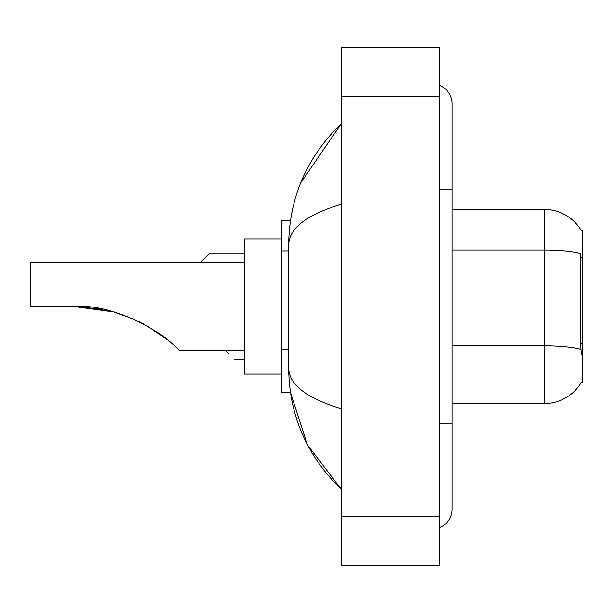 <?xml version="1.0" encoding="UTF-8"?>
<svg xmlns="http://www.w3.org/2000/svg" width="613" height="613" viewBox="0 0 613 613"><rect width="100%" height="100%" fill="white"/><g stroke="black" fill="none" stroke-linecap="round" stroke-linejoin="round"><path stroke-width="0.92" d="M452.103 403.569L544.26 403.569A43.002 43.002 0 0 0 581.362 382.313L581.139 382.681L582.35 382.681L582.35 230.319L581.231 230.473A43.002 43.002 0 0 0 544.26 209.431A43.002 43.002 0 0 1 581.139 230.319A43.002 43.002 0 0 0 544.26 209.431L452.103 209.431M290.478 220.488L281.313 220.488L281.313 392.512L290.478 392.512L307.473 444.869L341.518 489.58C306.822 455.896 289.206 415.43 288.685 368.183C289.075 384.726 306.692 398.258 341.518 408.794M439.82 423.231L452.103 423.231L452.103 103.758A19.662 19.662 0 0 0 439.82 85.536A19.662 19.662 0 0 1 452.103 103.758A19.662 19.662 0 0 0 439.82 85.536M439.82 527.464A19.662 19.662 0 0 0 452.103 509.242A19.662 19.662 0 0 1 439.82 527.464A19.662 19.662 0 0 0 452.103 509.242A19.662 19.662 0 0 1 439.82 527.464M341.518 204.206C306.768 214.68 289.152 228.22 288.685 244.817L288.685 368.183M341.518 565.761L439.82 565.761L439.82 47.239L341.518 47.239L341.518 565.761M288.685 244.817C289.206 197.562 306.822 157.097 341.518 123.42L300.646 182.958M581.362 354.421L580.572 343.747L580.741 253.56A43.002 7.471 180 0 0 544.26 250.043L544.26 209.431A43.002 43.002 0 0 1 581.231 230.473M225.653 350.736L228.473 353.563M200.826 262.264L210.044 253.046L200.826 262.264L210.044 253.046L200.826 262.264L210.044 253.046L244.449 253.046M203.899 259.192L210.044 253.046M79.659 306.607L113.689 311.94L133.757 319.143L113.689 311.94L79.659 306.607L113.689 311.94L133.757 319.143M139.427 321.802L155.48 331.051M244.449 262.264L30.65 262.264L30.65 306.5L74.02 306.5C114.455 303.151 165.295 333.549 178.276 349.686L179.325 350.736L244.449 350.736M281.313 238.917L244.449 238.917L244.449 374.083L281.313 374.083M76.104 306.515L102.478 309.274M143.358 323.825L159.61 333.893L167.196 339.679L147.22 325.955M113.689 311.94L74.02 306.5M582.35 257.736L580.572 257.736M582.35 343.747L580.572 343.747M288.685 250.947L281.313 250.947M288.685 349.249L281.313 349.249M439.82 189.769L452.103 189.769M341.518 516.613L439.82 516.613M341.518 96.387L439.82 96.387M544.26 403.569L544.26 250.043L452.103 250.043M580.879 349.441A43.002 7.471 180 0 0 544.26 345.885L452.103 345.885M452.103 423.231L452.103 509.242M341.518 123.42L337.242 127.55M341.518 489.58L337.242 485.45M234.618 359.701L244.449 359.701"/></g></svg>
